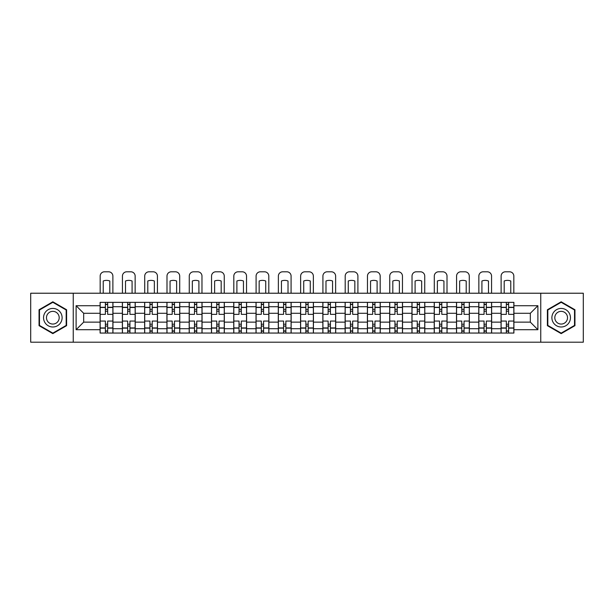 <?xml version="1.0" encoding="UTF-8"?>
<svg xmlns="http://www.w3.org/2000/svg" width="614" height="614" viewBox="0 0 614 614"><rect width="100%" height="100%" fill="white"/><g stroke="black" fill="none" stroke-linecap="round" stroke-linejoin="round"><path stroke-width="0.92" d="M540.75 342.198L583.3 342.198L583.3 293.223L30.7 293.223L30.7 342.198L540.75 342.198L540.75 293.223M122.37 333.057L122.37 306.716L112.945 306.716L112.945 333.057M112.945 306.716L112.945 302.357M122.37 306.716L122.37 302.357M135.226 302.357L135.226 333.057M144.651 333.057L144.651 302.357M157.499 302.357L157.499 333.057M166.924 333.057L166.924 302.357M179.772 302.357L179.772 333.057M189.196 333.057L189.196 302.357M202.052 302.357L202.052 333.057M211.469 333.057L211.469 302.357M224.325 302.357L224.325 333.057M233.75 333.057L233.75 302.357M246.598 302.357L246.598 333.057M256.023 333.057L256.023 302.357M268.878 302.357L268.878 333.057M278.296 333.057L278.296 302.357M291.151 302.357L291.151 333.057M300.576 333.057L300.576 302.357M313.424 302.357L313.424 333.057M322.849 333.057L322.849 302.357M335.704 302.357L335.704 333.057M345.122 333.057L345.122 302.357M357.977 302.357L357.977 333.057M367.402 333.057L367.402 302.357M380.25 302.357L380.25 333.057M389.675 333.057L389.675 302.357M402.531 302.357L402.531 333.057M411.948 333.057L411.948 302.357M424.804 302.357L424.804 333.057M434.228 333.057L434.228 302.357M447.076 302.357L447.076 333.057M456.501 333.057L456.501 302.357M469.349 302.357L469.349 333.057M478.774 333.057L478.774 302.357M491.63 302.357L491.63 333.057M501.055 333.057L501.055 302.357M501.055 322.135L491.63 322.135M478.774 322.135L469.349 322.135M456.501 322.135L447.076 322.135M434.228 322.135L424.804 322.135M411.948 322.135L402.531 322.135M389.675 322.135L380.25 322.135M367.402 322.135L357.977 322.135M345.122 322.135L335.704 322.135M322.849 322.135L313.424 322.135M300.576 322.135L291.151 322.135M278.296 322.135L268.878 322.135M256.023 322.135L246.598 322.135M233.75 322.135L224.325 322.135M211.469 322.135L202.052 322.135M189.196 322.135L179.772 322.135M166.924 322.135L157.499 322.135M144.651 322.135L135.226 322.135M122.37 322.135L112.945 322.135M501.055 313.286L491.63 313.286M478.774 313.286L469.349 313.286M456.501 313.286L447.076 313.286M434.228 313.286L424.804 313.286M411.948 313.286L402.531 313.286M389.675 313.286L380.25 313.286M367.402 313.286L357.977 313.286M345.122 313.286L335.704 313.286M322.849 313.286L313.424 313.286M300.576 313.286L291.151 313.286M278.296 313.286L268.878 313.286M256.023 313.286L246.598 313.286M233.75 313.286L224.325 313.286M211.469 313.286L202.052 313.286M189.196 313.286L179.772 313.286M166.924 313.286L157.499 313.286M144.651 313.286L135.226 313.286M122.37 313.286L112.945 313.286M83.673 322.135L100.097 322.135L100.097 313.286L83.673 313.286L83.673 322.135L76.105 329.703L76.105 305.718L100.097 305.718L100.097 313.286M513.903 313.286L513.903 322.135L530.327 322.135L530.327 313.286L513.903 313.286L513.903 302.357L100.097 302.357L100.097 305.718M513.903 305.718L537.895 305.718L537.895 329.703L513.903 329.703L513.903 322.135M100.097 322.135L100.097 333.057L513.903 333.057L513.903 329.703M100.097 329.703L76.105 329.703M73.25 342.198L73.25 293.223M66.611 309.755L52.835 301.796L39.05 309.755L39.05 325.666L52.835 333.617L66.611 325.666L66.611 309.755M574.95 309.755L561.165 301.796L547.389 309.755L547.389 325.666L561.165 333.617L574.95 325.666L574.95 309.755M107.665 330.915L105.378 330.915M105.378 304.498L107.665 304.498M129.938 330.915L127.658 330.915M127.658 304.498L129.938 304.498M152.218 330.915L149.931 330.915M149.931 304.498L152.218 304.498M174.491 330.915L172.204 330.915M172.204 304.498L174.491 304.498M196.764 330.915L194.484 330.915M194.484 304.498L196.764 304.498M219.044 330.915L216.757 330.915M216.757 304.498L219.044 304.498M241.317 330.915L239.03 330.915M239.03 304.498L241.317 304.498M263.59 330.915L261.311 330.915M261.311 304.498L263.59 304.498M285.871 330.915L283.584 330.915M283.584 304.498L285.871 304.498M308.144 330.915L305.856 330.915M305.856 304.498L308.144 304.498M330.416 330.915L328.129 330.915M328.129 304.498L330.416 304.498M352.689 330.915L350.41 330.915M350.41 304.498L352.689 304.498M374.97 330.915L372.683 330.915M372.683 304.498L374.97 304.498M397.243 330.915L394.955 330.915M394.955 304.498L397.243 304.498M419.515 330.915L417.236 330.915M417.236 304.498L419.515 304.498M441.796 330.915L439.509 330.915M439.509 304.498L441.796 304.498M464.069 330.915L461.782 330.915M461.782 304.498L464.069 304.498M486.342 330.915L484.062 330.915M484.062 304.498L486.342 304.498M508.622 330.915L506.335 330.915M506.335 304.498L508.622 304.498M76.105 305.718L83.673 313.286M530.327 322.135L537.895 329.703M530.327 313.286L537.895 305.718M112.876 333.057L112.876 314.353L107.665 314.353L107.665 302.357M105.378 302.357L105.378 314.353L100.166 314.353L100.166 302.357M112.876 314.353L112.876 302.357M100.166 333.057L100.166 321.068L105.378 321.068L105.378 333.057M107.665 333.057L107.665 321.068L112.876 321.068M105.378 311.214L107.665 311.214M100.166 321.068L100.166 314.353M107.665 324.207L105.378 324.207M107.665 331.199L105.378 331.199M105.378 326.065L107.665 326.065M107.665 309.356L105.378 309.356M105.378 304.214L107.665 304.214M112.876 293.223L112.876 276.085A4.283 4.283 0 0 0 108.594 271.802L104.449 271.802A4.283 4.283 0 0 0 100.166 276.085L100.166 293.223M103.236 293.223L103.236 281.005A8.849 8.849 0 0 1 109.806 281.005L109.806 293.223M44.791 322.35A9.279 9.279 0 0 0 57.47 325.75A9.279 9.279 0 0 0 60.87 313.071A9.279 9.279 0 0 0 48.191 309.671A9.279 9.279 0 0 0 44.791 322.35M47.332 320.884A6.355 6.355 0 0 0 56.012 323.21A6.355 6.355 0 0 0 58.338 314.529A6.355 6.355 0 0 0 49.657 312.204A6.355 6.355 0 0 0 47.332 320.884M52.835 302.295L66.182 310.001L66.182 325.42L52.835 333.126L39.48 325.42L39.48 310.001L52.835 302.295M553.13 322.35A9.279 9.279 0 0 0 565.809 325.75A9.279 9.279 0 0 0 569.209 313.071A9.279 9.279 0 0 0 556.53 309.671A9.279 9.279 0 0 0 553.13 322.35M555.662 320.884A6.355 6.355 0 0 0 564.343 323.21A6.355 6.355 0 0 0 566.668 314.529A6.355 6.355 0 0 0 557.988 312.204A6.355 6.355 0 0 0 555.662 320.884M561.165 302.295L574.52 310.001L574.52 325.42L561.165 333.126L547.818 325.42L547.818 310.001L561.165 302.295M135.149 333.057L135.149 314.353L129.938 314.353L129.938 302.357M127.658 302.357L127.658 314.353L122.439 314.353L122.439 302.357M135.149 314.353L135.149 302.357M122.439 333.057L122.439 321.068L127.658 321.068L127.658 333.057M129.938 333.057L129.938 321.068L135.149 321.068M127.658 311.214L129.938 311.214M122.439 321.068L122.439 314.353M129.938 324.207L127.658 324.207M129.938 331.199L127.658 331.199M127.658 326.065L129.938 326.065M129.938 309.356L127.658 309.356M127.658 304.214L129.938 304.214M135.149 293.223L135.149 276.085A4.283 4.283 0 0 0 130.866 271.802L126.73 271.802A4.283 4.283 0 0 0 122.439 276.085L122.439 293.223M125.509 293.223L125.509 281.005A8.849 8.849 0 0 1 132.079 281.005L132.079 293.223M157.43 333.057L157.43 314.353L152.218 314.353L152.218 302.357M149.931 302.357L149.931 314.353L144.72 314.353L144.72 302.357M157.43 314.353L157.43 302.357M144.72 333.057L144.72 321.068L149.931 321.068L149.931 333.057M152.218 333.057L152.218 321.068L157.43 321.068M149.931 311.214L152.218 311.214M144.72 321.068L144.72 314.353M152.218 324.207L149.931 324.207M152.218 331.199L149.931 331.199M149.931 326.065L152.218 326.065M152.218 309.356L149.931 309.356M149.931 304.214L152.218 304.214M157.43 293.223L157.43 276.085A4.283 4.283 0 0 0 153.139 271.802L149.002 271.802A4.283 4.283 0 0 0 144.72 276.085L144.72 293.223M147.79 293.223L147.79 281.005A8.849 8.849 0 0 1 154.36 281.005L154.36 293.223M179.702 333.057L179.702 314.353L174.491 314.353L174.491 302.357M172.204 302.357L172.204 314.353L166.993 314.353L166.993 302.357M179.702 314.353L179.702 302.357M166.993 333.057L166.993 321.068L172.204 321.068L172.204 333.057M174.491 333.057L174.491 321.068L179.702 321.068M172.204 311.214L174.491 311.214M166.993 321.068L166.993 314.353M174.491 324.207L172.204 324.207M174.491 331.199L172.204 331.199M172.204 326.065L174.491 326.065M174.491 309.356L172.204 309.356M172.204 304.214L174.491 304.214M179.702 293.223L179.702 276.085A4.283 4.283 0 0 0 175.42 271.802L171.275 271.802A4.283 4.283 0 0 0 166.993 276.085L166.993 293.223M170.063 293.223L170.063 281.005A8.849 8.849 0 0 1 176.632 281.005L176.632 293.223M201.975 333.057L201.975 314.353L196.764 314.353L196.764 302.357M194.484 302.357L194.484 314.353L189.265 314.353L189.265 302.357M201.975 314.353L201.975 302.357M189.265 333.057L189.265 321.068L194.484 321.068L194.484 333.057M196.764 333.057L196.764 321.068L201.975 321.068M194.484 311.214L196.764 311.214M189.265 321.068L189.265 314.353M196.764 324.207L194.484 324.207M196.764 331.199L194.484 331.199M194.484 326.065L196.764 326.065M196.764 309.356L194.484 309.356M194.484 304.214L196.764 304.214M201.975 293.223L201.975 276.085A4.283 4.283 0 0 0 197.693 271.802L193.556 271.802A4.283 4.283 0 0 0 189.265 276.085L189.265 293.223M192.335 293.223L192.335 281.005A8.849 8.849 0 0 1 198.905 281.005L198.905 293.223M224.256 333.057L224.256 314.353L219.044 314.353L219.044 302.357M216.757 302.357L216.757 314.353L211.546 314.353L211.546 302.357M224.256 314.353L224.256 302.357M211.546 333.057L211.546 321.068L216.757 321.068L216.757 333.057M219.044 333.057L219.044 321.068L224.256 321.068M216.757 311.214L219.044 311.214M211.546 321.068L211.546 314.353M219.044 324.207L216.757 324.207M219.044 331.199L216.757 331.199M216.757 326.065L219.044 326.065M219.044 309.356L216.757 309.356M216.757 304.214L219.044 304.214M224.256 293.223L224.256 276.085A4.283 4.283 0 0 0 219.966 271.802L215.829 271.802A4.283 4.283 0 0 0 211.546 276.085L211.546 293.223M214.616 293.223L214.616 281.005A8.849 8.849 0 0 1 221.186 281.005L221.186 293.223M246.529 333.057L246.529 314.353L241.317 314.353L241.317 302.357M239.03 302.357L239.03 314.353L233.819 314.353L233.819 302.357M246.529 314.353L246.529 302.357M233.819 333.057L233.819 321.068L239.03 321.068L239.03 333.057M241.317 333.057L241.317 321.068L246.529 321.068M239.03 311.214L241.317 311.214M233.819 321.068L233.819 314.353M241.317 324.207L239.03 324.207M241.317 331.199L239.03 331.199M239.03 326.065L241.317 326.065M241.317 309.356L239.03 309.356M239.03 304.214L241.317 304.214M246.529 293.223L246.529 276.085A4.283 4.283 0 0 0 242.246 271.802L238.102 271.802A4.283 4.283 0 0 0 233.819 276.085L233.819 293.223M236.889 293.223L236.889 281.005A8.849 8.849 0 0 1 243.459 281.005L243.459 293.223M268.802 333.057L268.802 314.353L263.59 314.353L263.59 302.357M261.311 302.357L261.311 314.353L256.092 314.353L256.092 302.357M268.802 314.353L268.802 302.357M256.092 333.057L256.092 321.068L261.311 321.068L261.311 333.057M263.59 333.057L263.59 321.068L268.802 321.068M261.311 311.214L263.59 311.214M256.092 321.068L256.092 314.353M263.59 324.207L261.311 324.207M263.59 331.199L261.311 331.199M261.311 326.065L263.59 326.065M263.59 309.356L261.311 309.356M261.311 304.214L263.59 304.214M268.802 293.223L268.802 276.085A4.283 4.283 0 0 0 264.519 271.802L260.382 271.802A4.283 4.283 0 0 0 256.092 276.085L256.092 293.223M259.162 293.223L259.162 281.005A8.849 8.849 0 0 1 265.732 281.005L265.732 293.223M291.082 333.057L291.082 314.353L285.871 314.353L285.871 302.357M283.584 302.357L283.584 314.353L278.372 314.353L278.372 302.357M291.082 314.353L291.082 302.357M278.372 333.057L278.372 321.068L283.584 321.068L283.584 333.057M285.871 333.057L285.871 321.068L291.082 321.068M283.584 311.214L285.871 311.214M278.372 321.068L278.372 314.353M285.871 324.207L283.584 324.207M285.871 331.199L283.584 331.199M283.584 326.065L285.871 326.065M285.871 309.356L283.584 309.356M283.584 304.214L285.871 304.214M291.082 293.223L291.082 276.085A4.283 4.283 0 0 0 286.792 271.802L282.655 271.802A4.283 4.283 0 0 0 278.372 276.085L278.372 293.223M281.442 293.223L281.442 281.005A8.849 8.849 0 0 1 288.012 281.005L288.012 293.223M313.355 333.057L313.355 314.353L308.144 314.353L308.144 302.357M305.856 302.357L305.856 314.353L300.645 314.353L300.645 302.357M313.355 314.353L313.355 302.357M300.645 333.057L300.645 321.068L305.856 321.068L305.856 333.057M308.144 333.057L308.144 321.068L313.355 321.068M305.856 311.214L308.144 311.214M300.645 321.068L300.645 314.353M308.144 324.207L305.856 324.207M308.144 331.199L305.856 331.199M305.856 326.065L308.144 326.065M308.144 309.356L305.856 309.356M305.856 304.214L308.144 304.214M313.355 293.223L313.355 276.085A4.283 4.283 0 0 0 309.072 271.802L304.928 271.802A4.283 4.283 0 0 0 300.645 276.085L300.645 293.223M303.715 293.223L303.715 281.005A8.849 8.849 0 0 1 310.285 281.005L310.285 293.223M335.628 333.057L335.628 314.353L330.416 314.353L330.416 302.357M328.129 302.357L328.129 314.353L322.918 314.353L322.918 302.357M335.628 314.353L335.628 302.357M322.918 333.057L322.918 321.068L328.129 321.068L328.129 333.057M330.416 333.057L330.416 321.068L335.628 321.068M328.129 311.214L330.416 311.214M322.918 321.068L322.918 314.353M330.416 324.207L328.129 324.207M330.416 331.199L328.129 331.199M328.129 326.065L330.416 326.065M330.416 309.356L328.129 309.356M328.129 304.214L330.416 304.214M335.628 293.223L335.628 276.085A4.283 4.283 0 0 0 331.345 271.802L327.208 271.802A4.283 4.283 0 0 0 322.918 276.085L322.918 293.223M325.988 293.223L325.988 281.005A8.849 8.849 0 0 1 332.558 281.005L332.558 293.223M357.908 333.057L357.908 314.353L352.689 314.353L352.689 302.357M350.41 302.357L350.41 314.353L345.198 314.353L345.198 302.357M357.908 314.353L357.908 302.357M345.198 333.057L345.198 321.068L350.41 321.068L350.41 333.057M352.689 333.057L352.689 321.068L357.908 321.068M350.41 311.214L352.689 311.214M345.198 321.068L345.198 314.353M352.689 324.207L350.41 324.207M352.689 331.199L350.41 331.199M350.41 326.065L352.689 326.065M352.689 309.356L350.41 309.356M350.41 304.214L352.689 304.214M357.908 293.223L357.908 276.085A4.283 4.283 0 0 0 353.618 271.802L349.481 271.802A4.283 4.283 0 0 0 345.198 276.085L345.198 293.223M348.268 293.223L348.268 281.005A8.849 8.849 0 0 1 354.838 281.005L354.838 293.223M380.181 333.057L380.181 314.353L374.97 314.353L374.97 302.357M372.683 302.357L372.683 314.353L367.471 314.353L367.471 302.357M380.181 314.353L380.181 302.357M367.471 333.057L367.471 321.068L372.683 321.068L372.683 333.057M374.97 333.057L374.97 321.068L380.181 321.068M372.683 311.214L374.97 311.214M367.471 321.068L367.471 314.353M374.97 324.207L372.683 324.207M374.97 331.199L372.683 331.199M372.683 326.065L374.97 326.065M374.97 309.356L372.683 309.356M372.683 304.214L374.97 304.214M380.181 293.223L380.181 276.085A4.283 4.283 0 0 0 375.898 271.802L371.754 271.802A4.283 4.283 0 0 0 367.471 276.085L367.471 293.223M370.541 293.223L370.541 281.005A8.849 8.849 0 0 1 377.111 281.005L377.111 293.223M402.454 333.057L402.454 314.353L397.243 314.353L397.243 302.357M394.955 302.357L394.955 314.353L389.744 314.353L389.744 302.357M402.454 314.353L402.454 302.357M389.744 333.057L389.744 321.068L394.955 321.068L394.955 333.057M397.243 333.057L397.243 321.068L402.454 321.068M394.955 311.214L397.243 311.214M389.744 321.068L389.744 314.353M397.243 324.207L394.955 324.207M397.243 331.199L394.955 331.199M394.955 326.065L397.243 326.065M397.243 309.356L394.955 309.356M394.955 304.214L397.243 304.214M402.454 293.223L402.454 276.085A4.283 4.283 0 0 0 398.171 271.802L394.034 271.802A4.283 4.283 0 0 0 389.744 276.085L389.744 293.223M392.814 293.223L392.814 281.005A8.849 8.849 0 0 1 399.384 281.005L399.384 293.223M424.734 333.057L424.734 314.353L419.515 314.353L419.515 302.357M417.236 302.357L417.236 314.353L412.025 314.353L412.025 302.357M424.734 314.353L424.734 302.357M412.025 333.057L412.025 321.068L417.236 321.068L417.236 333.057M419.515 333.057L419.515 321.068L424.734 321.068M417.236 311.214L419.515 311.214M412.025 321.068L412.025 314.353M419.515 324.207L417.236 324.207M419.515 331.199L417.236 331.199M417.236 326.065L419.515 326.065M419.515 309.356L417.236 309.356M417.236 304.214L419.515 304.214M424.734 293.223L424.734 276.085A4.283 4.283 0 0 0 420.444 271.802L416.307 271.802A4.283 4.283 0 0 0 412.025 276.085L412.025 293.223M415.095 293.223L415.095 281.005A8.849 8.849 0 0 1 421.664 281.005L421.664 293.223M447.007 333.057L447.007 314.353L441.796 314.353L441.796 302.357M439.509 302.357L439.509 314.353L434.298 314.353L434.298 302.357M447.007 314.353L447.007 302.357M434.298 333.057L434.298 321.068L439.509 321.068L439.509 333.057M441.796 333.057L441.796 321.068L447.007 321.068M439.509 311.214L441.796 311.214M434.298 321.068L434.298 314.353M441.796 324.207L439.509 324.207M441.796 331.199L439.509 331.199M439.509 326.065L441.796 326.065M441.796 309.356L439.509 309.356M439.509 304.214L441.796 304.214M447.007 293.223L447.007 276.085A4.283 4.283 0 0 0 442.725 271.802L438.58 271.802A4.283 4.283 0 0 0 434.298 276.085L434.298 293.223M437.368 293.223L437.368 281.005A8.849 8.849 0 0 1 443.937 281.005L443.937 293.223M469.28 333.057L469.28 314.353L464.069 314.353L464.069 302.357M461.782 302.357L461.782 314.353L456.57 314.353L456.57 302.357M469.28 314.353L469.28 302.357M456.57 333.057L456.57 321.068L461.782 321.068L461.782 333.057M464.069 333.057L464.069 321.068L469.28 321.068M461.782 311.214L464.069 311.214M456.57 321.068L456.57 314.353M464.069 324.207L461.782 324.207M464.069 331.199L461.782 331.199M461.782 326.065L464.069 326.065M464.069 309.356L461.782 309.356M461.782 304.214L464.069 304.214M469.28 293.223L469.28 276.085A4.283 4.283 0 0 0 464.998 271.802L460.861 271.802A4.283 4.283 0 0 0 456.57 276.085L456.57 293.223M459.64 293.223L459.64 281.005A8.849 8.849 0 0 1 466.21 281.005L466.21 293.223M491.561 333.057L491.561 314.353L486.342 314.353L486.342 302.357M484.062 302.357L484.062 314.353L478.851 314.353L478.851 302.357M491.561 314.353L491.561 302.357M478.851 333.057L478.851 321.068L484.062 321.068L484.062 333.057M486.342 333.057L486.342 321.068L491.561 321.068M484.062 311.214L486.342 311.214M478.851 321.068L478.851 314.353M486.342 324.207L484.062 324.207M486.342 331.199L484.062 331.199M484.062 326.065L486.342 326.065M486.342 309.356L484.062 309.356M484.062 304.214L486.342 304.214M491.561 293.223L491.561 276.085A4.283 4.283 0 0 0 487.27 271.802L483.134 271.802A4.283 4.283 0 0 0 478.851 276.085L478.851 293.223M481.921 293.223L481.921 281.005A8.849 8.849 0 0 1 488.491 281.005L488.491 293.223M513.834 333.057L513.834 314.353L508.622 314.353L508.622 302.357M506.335 302.357L506.335 314.353L501.124 314.353L501.124 302.357M513.834 314.353L513.834 302.357M501.124 333.057L501.124 321.068L506.335 321.068L506.335 333.057M508.622 333.057L508.622 321.068L513.834 321.068M506.335 311.214L508.622 311.214M501.124 321.068L501.124 314.353M508.622 324.207L506.335 324.207M508.622 331.199L506.335 331.199M506.335 326.065L508.622 326.065M508.622 309.356L506.335 309.356M506.335 304.214L508.622 304.214M513.834 293.223L513.834 276.085A4.283 4.283 0 0 0 509.551 271.802L505.406 271.802A4.283 4.283 0 0 0 501.124 276.085L501.124 293.223M504.194 293.223L504.194 281.005A8.849 8.849 0 0 1 510.764 281.005L510.764 293.223M478.774 306.716L469.349 306.716M456.501 306.716L447.076 306.716M434.228 306.716L424.804 306.716M411.948 306.716L402.531 306.716M389.675 306.716L380.25 306.716M367.402 306.716L357.977 306.716M345.122 306.716L335.704 306.716M322.849 306.716L313.424 306.716M300.576 306.716L291.151 306.716M278.296 306.716L268.878 306.716M256.023 306.716L246.598 306.716M233.75 306.716L224.325 306.716M211.469 306.716L202.052 306.716M189.196 306.716L179.772 306.716M166.924 306.716L157.499 306.716M144.651 306.716L135.226 306.716M501.055 306.716L491.63 306.716M478.774 328.705L469.349 328.705M456.501 328.705L447.076 328.705M434.228 328.705L424.804 328.705M411.948 328.705L402.531 328.705M389.675 328.705L380.25 328.705M367.402 328.705L357.977 328.705M345.122 328.705L335.704 328.705M322.849 328.705L313.424 328.705M300.576 328.705L291.151 328.705M278.296 328.705L268.878 328.705M256.023 328.705L246.598 328.705M233.75 328.705L224.325 328.705M211.469 328.705L202.052 328.705M189.196 328.705L179.772 328.705M166.924 328.705L157.499 328.705M144.651 328.705L135.226 328.705M122.37 328.705L112.945 328.705M501.055 328.705L491.63 328.705M112.876 307.284L107.665 307.284M105.378 307.284L100.166 307.284M105.378 307.476L100.166 307.476M105.378 327.945L100.166 327.945M105.378 328.137L100.166 328.137M112.876 328.137L107.665 328.137M112.876 307.476L107.665 307.476M112.876 327.945L107.665 327.945M135.149 307.284L129.938 307.284M127.658 307.284L122.439 307.284M127.658 307.476L122.439 307.476M127.658 327.945L122.439 327.945M127.658 328.137L122.439 328.137M135.149 328.137L129.938 328.137M135.149 307.476L129.938 307.476M135.149 327.945L129.938 327.945M157.43 307.284L152.218 307.284M149.931 307.284L144.72 307.284M149.931 307.476L144.72 307.476M149.931 327.945L144.72 327.945M149.931 328.137L144.72 328.137M157.43 328.137L152.218 328.137M157.43 307.476L152.218 307.476M157.43 327.945L152.218 327.945M179.702 307.284L174.491 307.284M172.204 307.284L166.993 307.284M172.204 307.476L166.993 307.476M172.204 327.945L166.993 327.945M172.204 328.137L166.993 328.137M179.702 328.137L174.491 328.137M179.702 307.476L174.491 307.476M179.702 327.945L174.491 327.945M201.975 307.284L196.764 307.284M194.484 307.284L189.265 307.284M194.484 307.476L189.265 307.476M194.484 327.945L189.265 327.945M194.484 328.137L189.265 328.137M201.975 328.137L196.764 328.137M201.975 307.476L196.764 307.476M201.975 327.945L196.764 327.945M224.256 307.284L219.044 307.284M216.757 307.284L211.546 307.284M216.757 307.476L211.546 307.476M216.757 327.945L211.546 327.945M216.757 328.137L211.546 328.137M224.256 328.137L219.044 328.137M224.256 307.476L219.044 307.476M224.256 327.945L219.044 327.945M246.529 307.284L241.317 307.284M239.03 307.284L233.819 307.284M239.03 307.476L233.819 307.476M239.03 327.945L233.819 327.945M239.03 328.137L233.819 328.137M246.529 328.137L241.317 328.137M246.529 307.476L241.317 307.476M246.529 327.945L241.317 327.945M268.802 307.284L263.59 307.284M261.311 307.284L256.092 307.284M261.311 307.476L256.092 307.476M261.311 327.945L256.092 327.945M261.311 328.137L256.092 328.137M268.802 328.137L263.59 328.137M268.802 307.476L263.59 307.476M268.802 327.945L263.59 327.945M291.082 307.284L285.871 307.284M283.584 307.284L278.372 307.284M283.584 307.476L278.372 307.476M283.584 327.945L278.372 327.945M283.584 328.137L278.372 328.137M291.082 328.137L285.871 328.137M291.082 307.476L285.871 307.476M291.082 327.945L285.871 327.945M313.355 307.284L308.144 307.284M305.856 307.284L300.645 307.284M305.856 307.476L300.645 307.476M305.856 327.945L300.645 327.945M305.856 328.137L300.645 328.137M313.355 328.137L308.144 328.137M313.355 307.476L308.144 307.476M313.355 327.945L308.144 327.945M335.628 307.284L330.416 307.284M328.129 307.284L322.918 307.284M328.129 307.476L322.918 307.476M328.129 327.945L322.918 327.945M328.129 328.137L322.918 328.137M335.628 328.137L330.416 328.137M335.628 307.476L330.416 307.476M335.628 327.945L330.416 327.945M357.908 307.284L352.689 307.284M350.41 307.284L345.198 307.284M350.41 307.476L345.198 307.476M350.41 327.945L345.198 327.945M350.41 328.137L345.198 328.137M357.908 328.137L352.689 328.137M357.908 307.476L352.689 307.476M357.908 327.945L352.689 327.945M380.181 307.284L374.97 307.284M372.683 307.284L367.471 307.284M372.683 307.476L367.471 307.476M372.683 327.945L367.471 327.945M372.683 328.137L367.471 328.137M380.181 328.137L374.97 328.137M380.181 307.476L374.97 307.476M380.181 327.945L374.97 327.945M402.454 307.284L397.243 307.284M394.955 307.284L389.744 307.284M394.955 307.476L389.744 307.476M394.955 327.945L389.744 327.945M394.955 328.137L389.744 328.137M402.454 328.137L397.243 328.137M402.454 307.476L397.243 307.476M402.454 327.945L397.243 327.945M424.734 307.284L419.515 307.284M417.236 307.284L412.025 307.284M417.236 307.476L412.025 307.476M417.236 327.945L412.025 327.945M417.236 328.137L412.025 328.137M424.734 328.137L419.515 328.137M424.734 307.476L419.515 307.476M424.734 327.945L419.515 327.945M447.007 307.284L441.796 307.284M439.509 307.284L434.298 307.284M439.509 307.476L434.298 307.476M439.509 327.945L434.298 327.945M439.509 328.137L434.298 328.137M447.007 328.137L441.796 328.137M447.007 307.476L441.796 307.476M447.007 327.945L441.796 327.945M469.28 307.284L464.069 307.284M461.782 307.284L456.57 307.284M461.782 307.476L456.57 307.476M461.782 327.945L456.57 327.945M461.782 328.137L456.57 328.137M469.28 328.137L464.069 328.137M469.28 307.476L464.069 307.476M469.28 327.945L464.069 327.945M491.561 307.284L486.342 307.284M484.062 307.284L478.851 307.284M484.062 307.476L478.851 307.476M484.062 327.945L478.851 327.945M484.062 328.137L478.851 328.137M491.561 328.137L486.342 328.137M491.561 307.476L486.342 307.476M491.561 327.945L486.342 327.945M513.834 307.284L508.622 307.284M506.335 307.284L501.124 307.284M506.335 307.476L501.124 307.476M506.335 327.945L501.124 327.945M506.335 328.137L501.124 328.137M513.834 328.137L508.622 328.137M513.834 307.476L508.622 307.476M513.834 327.945L508.622 327.945"/></g></svg>
